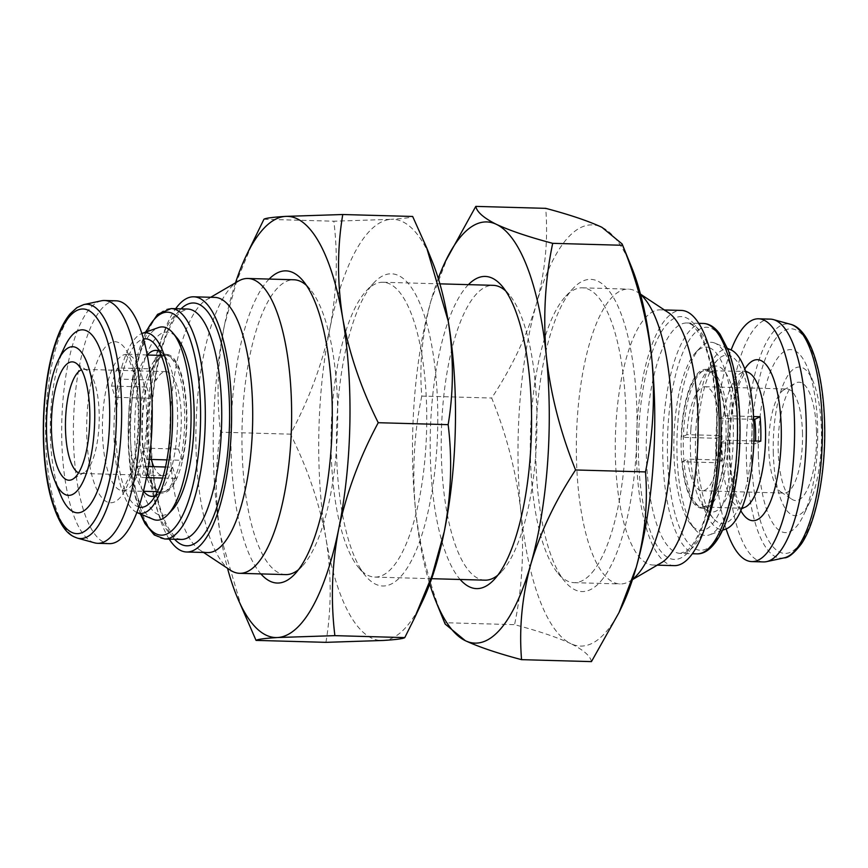 <?xml version="1.0" encoding="UTF-8"?>
<svg xmlns="http://www.w3.org/2000/svg" width="868" height="868" viewBox="0 0 868 868"><rect width="100%" height="100%" fill="white"/><g stroke="black" fill="none" stroke-linecap="round" stroke-linejoin="round"><path stroke-width="0.65" stroke-dasharray="4.34 3.25" d="M230.302 570.146A147.473 47.718 91.6 0 1 196.244 454.995A147.473 47.718 91.6 0 1 238.385 281.113M306.469 285.431A147.473 47.718 91.6 0 1 309.995 289.109A147.473 47.718 91.6 0 1 316.104 298.093A147.473 47.718 91.6 0 1 337.337 398.086A147.473 47.718 91.6 0 1 302.248 566.175A147.473 47.718 91.6 0 1 298.527 569.647M285.691 574.605A147.473 47.718 91.6 0 1 263.525 556.269A147.473 47.718 91.6 0 1 242.291 456.286A147.473 47.718 91.6 0 1 293.937 279.767M207.712 552.58A127.65 41.295 91.6 0 1 199.629 549.845A127.65 41.295 91.6 0 1 170.15 450.177A127.65 41.295 91.6 0 1 206.627 299.677A127.65 41.295 91.6 0 1 214.841 297.388M169.217 539.115A127.65 41.295 91.6 0 1 149.046 449.591A127.65 41.295 91.6 0 1 175.661 308.693M172.124 510.102A91.704 29.675 91.6 0 1 139.585 480.102A91.704 29.675 91.6 0 1 141.82 369.453A91.704 29.675 91.6 0 1 176.942 337.815M153.137 519.314A96.663 31.27 91.6 0 1 133.553 483.02A96.663 31.27 91.6 0 1 131.773 386.271A96.663 31.27 91.6 0 1 158.497 327.561M136.851 512.467A90.348 29.23 91.6 0 1 118.851 478.669A90.348 29.23 91.6 0 1 117.115 388.669A90.348 29.23 91.6 0 1 141.864 333.486M138.826 507.01A84.272 27.266 91.6 0 1 116.54 447.02A84.272 27.266 91.6 0 1 128.171 356.694A84.272 27.266 91.6 0 1 143.524 339.041M151.933 368.998A69.397 22.449 91.6 0 1 166.331 354.307A69.397 22.449 91.6 0 1 186.219 401.396A69.397 22.449 91.6 0 1 176.844 478.355A69.397 22.449 91.6 0 1 162.457 493.046A69.397 22.449 91.6 0 1 142.558 445.957A69.397 22.449 91.6 0 1 151.933 368.998M166.906 459.888L182.074 460.311A68.16 22.047 -88.4 0 0 184.591 391.186A68.16 22.047 -88.4 0 0 166.298 355.544A68.16 22.047 -88.4 0 0 152.638 368.922L117.473 367.934A68.16 22.047 -88.4 0 0 114.261 376.224A68.16 22.047 -88.4 0 0 111.549 386.054L115.162 397.284A52.047 16.839 91.6 0 1 117.798 387.204A52.047 16.839 91.6 0 1 121.086 379.164L156.251 380.151A52.047 16.839 91.6 0 1 165.842 371.645A52.047 16.839 91.6 0 1 178.461 449.081L143.296 448.105A52.047 16.839 91.6 0 1 140.659 458.185A52.047 16.839 91.6 0 1 137.372 466.224L148.309 466.528M137.372 466.224L140.985 477.454A68.16 22.047 -88.4 0 0 144.197 469.165A68.16 22.047 -88.4 0 0 146.909 459.335L149.307 459.4M151.26 459.454A52.047 16.839 91.6 0 1 150.327 398.271L115.162 397.284M165.463 467.006L172.537 467.201A52.047 16.839 91.6 0 1 162.934 475.707A52.047 16.839 91.6 0 1 153.831 466.68M78.587 472.854A52.047 16.839 -88.4 0 0 80.887 473.418A52.047 16.839 -88.4 0 0 84.239 472.485A52.047 16.839 -88.4 0 0 93.766 456.872A52.047 16.839 -88.4 0 0 98.789 405.692A52.047 16.839 -88.4 0 0 87.093 370.473A52.047 16.839 -88.4 0 0 83.795 369.356A52.047 16.839 -88.4 0 0 81.473 369.779M116.214 300.827A121.455 39.288 -88.4 0 0 86.138 339.431A121.455 39.288 -88.4 0 0 75.494 470.141A121.455 39.288 -88.4 0 0 109.422 543.639M101.372 300.795A121.455 39.288 -88.4 0 0 74.42 339.106A121.455 39.288 -88.4 0 0 63.299 465.367A121.455 39.288 -88.4 0 0 94.612 542.847M64.525 347.102A91.531 29.61 -88.4 0 0 59.892 358.918A91.531 29.61 -88.4 0 0 60.402 494.554M269.134 279.073A156.153 50.518 -88.4 0 0 231.615 413.059A156.153 50.518 -88.4 0 0 253.781 563.636A156.153 50.518 -88.4 0 0 260.888 573.911M352.614 558.764A147.473 47.718 -88.4 0 0 358.723 567.748A147.473 47.718 -88.4 0 0 374.781 577.09A147.473 47.718 -88.4 0 0 426.416 400.571A147.473 47.718 -88.4 0 0 405.182 300.588A147.473 47.718 -88.4 0 0 383.027 282.252A147.473 47.718 -88.4 0 0 366.47 290.682A147.473 47.718 -88.4 0 0 331.381 458.771A147.473 47.718 -88.4 0 0 352.614 558.764M359.276 566.587A156.153 50.518 -88.4 0 0 365.743 576.102A156.153 50.518 -88.4 0 0 431.385 495.129A156.153 50.518 -88.4 0 0 414.937 293.221A156.153 50.518 -88.4 0 0 373.934 282.74A156.153 50.518 -88.4 0 0 337.055 417.107A156.153 50.518 -88.4 0 0 359.276 566.587M484.962 580.171A147.473 47.718 91.6 0 1 441.562 461.852A147.473 47.718 91.6 0 1 475.219 295.37A147.473 47.718 91.6 0 1 493.208 285.333M505.74 290.997A147.473 47.718 91.6 0 1 509.266 294.675A147.473 47.718 91.6 0 1 536.608 403.653A147.473 47.718 91.6 0 1 502.952 570.146A147.473 47.718 91.6 0 1 501.52 571.741A147.473 47.718 91.6 0 1 497.798 575.213M468.405 284.639A156.153 50.518 -88.4 0 0 466.192 287.058A156.153 50.518 -88.4 0 0 430.289 434.64A156.153 50.518 -88.4 0 0 460.159 579.477M592.041 572.63A147.473 47.718 -88.4 0 0 625.687 406.148A147.473 47.718 -88.4 0 0 582.287 287.829A147.473 47.718 -88.4 0 0 565.741 296.259A147.473 47.718 -88.4 0 0 564.298 297.854A147.473 47.718 -88.4 0 0 530.652 464.347A147.473 47.718 -88.4 0 0 557.994 573.325A147.473 47.718 -88.4 0 0 574.052 582.667A147.473 47.718 -88.4 0 0 592.041 572.63M601.057 580.942A156.153 50.518 -88.4 0 0 635.116 381.139A156.153 50.518 -88.4 0 0 573.205 288.306A156.153 50.518 -88.4 0 0 571.686 289.999A156.153 50.518 -88.4 0 0 535.816 436.495A156.153 50.518 -88.4 0 0 565.003 581.668A156.153 50.518 -88.4 0 0 601.057 580.942M773.312 453.335A74.355 24.054 91.6 0 1 786.484 377.797A74.355 24.054 91.6 0 1 813.283 381.877A74.355 24.054 91.6 0 1 821.421 429.41A74.355 24.054 91.6 0 1 809.931 501.661A74.355 24.054 91.6 0 1 773.312 453.335M758.382 455.83A91.531 29.61 91.6 0 1 774.603 362.857A91.531 29.61 91.6 0 1 807.587 367.88A91.531 29.61 91.6 0 1 817.602 426.394A91.531 29.61 91.6 0 1 803.464 515.321A91.531 29.61 91.6 0 1 758.382 455.83M816.517 431.852A59.208 19.15 91.6 0 1 791.963 499.284A59.208 19.15 91.6 0 1 778.216 450.893A59.208 19.15 91.6 0 1 795.207 383.255A59.208 19.15 91.6 0 1 816.517 431.852M802.488 432.676A52.047 16.839 91.6 0 1 784.195 493.078A52.047 16.839 91.6 0 1 780.896 491.961A52.047 16.839 91.6 0 1 768.809 449.418A52.047 16.839 91.6 0 1 783.75 389.949A52.047 16.839 91.6 0 1 787.102 389.016A52.047 16.839 91.6 0 1 802.488 432.676M726.125 528.948A121.455 39.288 91.6 0 1 715.883 459.725A121.455 39.288 91.6 0 1 731.127 349.956M763.493 561.921A121.455 39.288 91.6 0 1 727.612 460.051A121.455 39.288 91.6 0 1 770.285 319.12M720.288 442.854L725.615 440.195A68.16 22.047 91.6 0 1 701.691 506.89A68.16 22.047 91.6 0 1 682.259 461.754L717.424 462.742A68.16 22.047 91.6 0 1 716.708 450.698A68.16 22.047 91.6 0 1 716.74 438.286L681.575 437.309A68.16 22.047 91.6 0 1 705.5 370.614A68.16 22.047 91.6 0 1 724.932 415.739L719.605 418.398A52.047 16.839 -88.4 0 0 705.044 386.727A52.047 16.839 -88.4 0 0 686.903 434.651L722.067 435.638A52.047 16.839 -88.4 0 0 721.926 448.105A52.047 16.839 -88.4 0 0 722.751 460.094L687.586 459.107A52.047 16.839 -88.4 0 0 702.136 490.778A52.047 16.839 -88.4 0 0 720.288 442.854L755.453 443.83A52.047 16.839 -88.4 0 0 755.572 441.042M724.932 415.739L753.554 416.542M751.471 450.091A84.272 27.266 -88.4 0 0 717.586 359.916A84.272 27.266 -88.4 0 0 697.915 428.597A84.272 27.266 -88.4 0 0 713.16 518.239A84.272 27.266 -88.4 0 0 751.471 450.091M730.661 349.761A90.348 29.23 -88.4 0 0 695.984 427.826A90.348 29.23 -88.4 0 0 718.726 528.927A90.348 29.23 -88.4 0 0 725.822 529.057M714.668 343.044A96.663 31.27 -88.4 0 0 700.129 347.786A96.663 31.27 -88.4 0 0 677.018 438.004A96.663 31.27 -88.4 0 0 695.051 529.382A96.663 31.27 -88.4 0 0 701.897 534.721A96.663 31.27 -88.4 0 0 709.492 534.872A96.663 31.27 -88.4 0 0 739.547 439.761A96.663 31.27 -88.4 0 0 714.852 343.12A96.663 31.27 -88.4 0 0 714.668 343.044M725.648 447.595A69.397 22.449 -88.4 0 0 705.532 369.377A69.397 22.449 -88.4 0 0 681.543 429.899A69.397 22.449 -88.4 0 0 701.659 508.127A69.397 22.449 -88.4 0 0 725.648 447.595M709.655 347.829A91.704 29.675 -88.4 0 0 695.865 352.321A91.704 29.675 -88.4 0 0 673.937 437.928A91.704 29.675 -88.4 0 0 691.047 524.619A91.704 29.675 -88.4 0 0 697.536 529.675A91.704 29.675 -88.4 0 0 732.744 450.449A91.704 29.675 -88.4 0 0 709.655 347.829M661.362 562.757A127.65 41.295 91.6 0 1 653.137 565.035A127.65 41.295 91.6 0 1 615.575 462.633A127.65 41.295 91.6 0 1 660.277 309.843A127.65 41.295 91.6 0 1 668.349 312.578M632.598 579.26A147.473 47.718 91.6 0 1 629.593 581.31A147.473 47.718 91.6 0 1 620.099 583.947A147.473 47.718 91.6 0 1 576.699 465.639A147.473 47.718 91.6 0 1 628.345 289.12A147.473 47.718 91.6 0 1 637.676 292.277A147.473 47.718 91.6 0 1 640.562 294.491M674.241 565.632A127.65 41.295 91.6 0 1 636.678 463.219A127.65 41.295 91.6 0 1 681.369 310.429M686.903 434.651L681.575 437.309M682.259 461.754L687.586 459.107M753.891 440.987L725.615 440.195M753.706 419.352L719.605 418.398M722.067 435.638L716.74 438.286M722.751 460.094L717.424 462.742M760.78 441.183L755.453 443.83M520.919 511.849C516.471 472.973 506.728 435.031 491.679 398.032C511.903 367.381 526.833 335.938 536.489 303.681A210.674 68.16 -88.4 0 0 520.919 511.849A210.674 68.16 -88.4 0 0 570.808 643.633C557.223 637.329 538.475 631.003 514.561 624.667C522.232 587.82 524.348 550.214 520.919 511.849M631.47 266.91A210.674 68.16 -88.4 0 0 601.947 227.318A210.674 68.16 -88.4 0 0 536.489 303.681C545.223 271.337 548.294 239.557 545.701 208.342M591.455 661.611C590.305 655.893 583.415 649.904 570.808 643.633A210.674 68.16 -88.4 0 0 621.987 606.298M448.257 255.409L430.995 300.74C422.26 333.084 419.19 364.864 421.783 396.079L491.679 398.032M421.783 396.079C414.144 432.448 412.029 470.055 415.425 508.898C419.743 547.285 429.486 585.227 444.666 622.714L514.561 624.667M444.666 622.714L445.132 624.038M438.264 278.411A210.674 68.16 -88.4 0 0 430.995 300.74A210.674 68.16 -88.4 0 0 415.425 508.898A210.674 68.16 -88.4 0 0 429.725 584.012M329.949 328.18C336.86 291.659 338.151 255.995 333.833 221.21L391.045 219.333A210.674 68.16 -88.4 0 0 329.949 328.18A210.674 68.16 -88.4 0 0 326.01 538.746C319.478 503.234 307.63 468.373 290.465 434.152C308.997 399.551 322.158 364.224 329.949 328.18M432.199 261.344A210.674 68.16 -88.4 0 0 391.045 219.333C404.011 218.519 411.215 217.564 412.669 216.468M325.945 642.342C331.554 608.674 331.576 574.139 326.01 538.746A210.674 68.16 -88.4 0 0 383.168 640.465A210.674 68.16 -88.4 0 0 422.716 600.721M263.926 219.257L333.833 221.21M254.443 238.32L236.693 281.199L224.454 325.229C217.553 361.305 216.262 396.958 220.57 432.199L290.465 434.152M220.57 432.199C214.96 465.866 214.938 500.402 220.515 535.795L242.031 609.076M235.51 282.794A210.674 68.16 -88.4 0 0 224.454 325.229A210.674 68.16 -88.4 0 0 220.515 535.795A210.674 68.16 -88.4 0 0 227.524 568.312M117.473 367.934L121.086 379.164M143.296 448.105L146.909 459.335M152.638 368.922L156.251 380.151M178.461 449.081L182.074 460.311M150.327 398.271L146.714 387.041A68.16 22.047 -88.4 0 0 144.186 456.167A68.16 22.047 -88.4 0 0 162.49 491.809A68.16 22.047 -88.4 0 0 176.15 478.431L162.587 478.051M111.549 386.054L146.714 387.041M146.41 477.606L140.985 477.454M176.15 478.431L172.537 467.201M181.097 539.44A115.249 37.291 91.6 0 1 147.18 446.977A115.249 37.291 91.6 0 1 187.542 309.03L180.794 311.938C175.173 316.364 169.64 326.184 164.182 341.417C154.406 371.493 150.131 407.005 151.379 447.953C153.169 483.65 158.692 510.102 167.969 527.321C177.376 541.806 178.179 537.986 181.097 539.44M174.577 539.256A121.455 39.288 91.6 0 1 151.043 448.365A121.455 39.288 91.6 0 1 181.011 308.845M164.692 538.985A115.249 37.291 91.6 0 1 130.775 446.521A115.249 37.291 91.6 0 1 171.126 308.563M141.072 514.247A111.538 36.087 91.6 0 1 128.453 445.685A111.538 36.087 91.6 0 1 146.171 331.945M143.546 491.277A73.031 23.631 91.6 0 1 130.276 433.816A73.031 23.631 91.6 0 1 140.822 365.84A73.031 23.631 91.6 0 1 147.354 355.012M159.321 351.225A73.031 23.631 91.6 0 1 163.922 355.012A73.031 23.631 91.6 0 1 177.56 412.3A73.031 23.631 91.6 0 1 167.036 480.926A73.031 23.631 91.6 0 1 160.081 492.21A73.031 23.631 91.6 0 1 155.285 495.726M159.896 355.359A69.397 22.449 -88.4 0 0 149.763 368.933A69.397 22.449 -88.4 0 0 139.954 439.588A69.397 22.449 -88.4 0 0 156.088 491.635M157.151 492.221A69.397 22.449 -88.4 0 0 160.276 492.991A69.397 22.449 -88.4 0 0 174.663 478.301A69.397 22.449 -88.4 0 0 184.038 401.331A69.397 22.449 -88.4 0 0 164.15 354.242A69.397 22.449 -88.4 0 0 160.992 354.838M139.509 469.035A68.16 22.047 -88.4 0 0 145.477 395.678A68.16 22.047 -88.4 0 0 126.446 354.426A68.16 22.047 -88.4 0 0 109.563 376.094A68.16 22.047 -88.4 0 0 103.596 449.45A68.16 22.047 -88.4 0 0 122.638 490.702A68.16 22.047 -88.4 0 0 139.509 469.035M95.122 367.316A80.55 26.062 -88.4 0 0 93.56 481.122A80.55 26.062 -88.4 0 0 130.504 477.161A80.55 26.062 -88.4 0 0 132.066 363.345A80.55 26.062 -88.4 0 0 95.122 367.316M83.903 304.559A117.191 37.91 -88.4 0 0 57.896 341.525A117.191 37.91 -88.4 0 0 47.165 463.349A117.191 37.91 -88.4 0 0 77.371 538.117M784.086 557.874A117.191 37.91 91.6 0 1 746.447 459.856A117.191 37.91 91.6 0 1 790.618 324.317M751.645 459.183A112.363 36.347 91.6 0 1 784.911 330.252A112.363 36.347 91.6 0 1 824.329 423.041A112.363 36.347 91.6 0 1 791.063 551.961A112.363 36.347 91.6 0 1 751.645 459.183M741.977 507.997A68.16 22.047 91.6 0 1 741.543 507.997A68.16 22.047 91.6 0 1 721.406 450.828A68.16 22.047 91.6 0 1 745.352 371.732A68.16 22.047 91.6 0 1 745.786 371.754M740.827 510.72A80.55 26.062 91.6 0 1 729.109 453.15A80.55 26.062 91.6 0 1 744.787 368.976M690.852 429.736A73.031 23.631 -88.4 0 0 704.067 507.422A73.031 23.631 -88.4 0 0 737.268 448.355A73.031 23.631 -88.4 0 0 707.897 370.213A73.031 23.631 -88.4 0 0 690.852 429.736M727.829 447.66A69.397 22.449 91.6 0 1 703.829 508.181A69.397 22.449 91.6 0 1 683.713 429.964A69.397 22.449 91.6 0 1 707.713 369.442A69.397 22.449 91.6 0 1 727.829 447.66M716.935 414.069A121.455 39.288 91.6 0 1 682.584 557.05A121.455 39.288 91.6 0 1 638.674 461.993A121.455 39.288 91.6 0 1 673.025 319.012A121.455 39.288 91.6 0 1 716.935 414.069M705.131 527.191A115.249 37.291 91.6 0 1 680.447 553.404A115.249 37.291 91.6 0 1 646.53 460.941A115.249 37.291 91.6 0 1 686.892 322.983A115.249 37.291 91.6 0 1 710.067 350.531M696.852 553.86A115.249 37.291 91.6 0 1 662.946 461.396A115.249 37.291 91.6 0 1 703.297 323.449M667.655 460.767A111.538 36.087 91.6 0 1 699.207 329.449A111.538 36.087 91.6 0 1 739.536 416.738A111.538 36.087 91.6 0 1 707.984 548.055A111.538 36.087 91.6 0 1 667.655 460.767M206.627 299.677L210.729 297.279M145.488 332.184L131.611 382.712L128.258 445.935L132.196 483.758L140.41 513.964M166.331 354.307L162.826 353.938L163.922 355.012L154.829 344.184M150.403 502.507L160.081 492.21L158.931 493.219L162.457 493.046M166.298 355.544L161.22 355.403M147.234 355.012L125.035 354.101C125.1 354.795 126.891 353.222 132.023 367.565C141.484 397.088 139.596 446.521 130.45 473.635C124.167 487.924 121.086 493.697 121.216 490.952L143.415 491.277M162.934 475.707L80.887 473.418M84.239 472.485L72.771 479.179M302.248 566.175L294.773 574.117M358.723 567.748L365.743 576.102M509.266 294.675L502.246 286.331M565.741 296.259L573.205 288.306M813.283 381.877L807.587 367.88M780.896 491.961L791.963 499.284M705.5 370.614L746.773 371.482C746.664 372.177 744.972 370.506 739.048 384.535C732.473 402.481 729.38 425.136 729.782 452.478C730.672 474.536 733.634 490.995 738.657 501.878L742.943 508.333L701.691 506.89M702.136 490.778L784.195 493.078M713.16 518.239L704.067 507.422L705.163 508.496L701.659 508.127M705.532 369.377L709.058 369.204L707.897 370.213L717.586 359.916M691.047 524.619L695.051 529.382M695.865 352.321L700.129 347.786M640.465 294.122L637.676 292.277M660.277 309.843L664.389 309.963M698.773 323.319L686.892 322.983C691.036 324.404 691.774 322.375 699.977 335.037C709.275 352.245 714.82 378.73 716.61 414.481C717.847 455.461 713.572 490.995 703.785 521.071C698.349 536.218 692.838 546.015 687.239 550.453L680.447 553.404L692.328 553.741M582.287 287.829L628.345 289.12M383.027 282.252L439.881 283.847M374.781 577.09L431.646 578.685M574.052 582.667L620.099 583.947M653.137 565.035L657.25 565.155M632.479 579.629L629.593 581.31M727.579 348.459L714.852 343.12M722.491 530.24L709.492 534.872M705.044 386.727L787.102 389.016M783.75 389.949L795.207 383.255M809.931 501.661L803.464 515.321M557.994 573.325L565.003 581.668M501.52 571.741L494.044 579.694M366.47 290.682L373.934 282.74M309.995 289.109L302.975 280.755M87.093 370.473L76.015 363.139M165.842 371.645L83.795 369.356M162.49 491.809L157.412 491.668M199.629 549.845L203.6 552.471"/><path stroke-width="1.3" d="M210.729 297.279L238.385 281.113A147.473 47.718 91.6 0 1 247.89 278.476A147.473 47.718 91.6 0 1 291.279 396.795A147.473 47.718 91.6 0 1 239.644 573.314A147.473 47.718 91.6 0 1 230.302 570.146L203.6 552.471M247.89 278.476L293.937 279.767A147.473 47.718 91.6 0 1 306.469 285.431M175.661 308.693A127.65 41.295 91.6 0 1 193.748 296.802L214.841 297.388A127.65 41.295 91.6 0 1 252.404 399.801A127.65 41.295 91.6 0 1 207.712 552.58L186.609 551.994A127.65 41.295 91.6 0 1 169.217 539.115M193.748 296.802A127.65 41.295 91.6 0 1 231.311 399.204A127.65 41.295 91.6 0 1 186.609 551.994M141.864 333.486A90.348 29.23 91.6 0 1 142.157 333.377L158.497 327.561A96.663 31.27 91.6 0 1 172.927 333.041L176.942 337.815A91.704 29.675 91.6 0 1 189.202 367.251A91.704 29.675 91.6 0 1 172.124 510.102L167.849 514.648A96.663 31.27 91.6 0 1 153.137 519.314L137.155 512.597A90.348 29.23 91.6 0 1 136.851 512.467M172.927 333.041A96.663 31.27 91.6 0 1 185.85 364.072A96.663 31.27 91.6 0 1 167.849 514.648M142.157 333.377A90.348 29.23 91.6 0 1 167.73 367.5A90.348 29.23 91.6 0 1 167.535 468.026A90.348 29.23 91.6 0 1 137.155 512.597M143.524 339.041A84.272 27.266 91.6 0 1 154.829 344.184A84.272 27.266 91.6 0 1 170.573 410.293A84.272 27.266 91.6 0 1 158.421 489.487A84.272 27.266 91.6 0 1 150.403 502.507A84.272 27.266 91.6 0 1 138.826 507.01M149.307 459.4L166.906 459.888M153.831 466.68A52.047 16.839 91.6 0 1 151.26 459.454M148.309 466.528L165.463 467.006M81.473 369.779A52.047 16.839 -88.4 0 0 70.905 385.891A52.047 16.839 -88.4 0 0 66.011 438.579A52.047 16.839 -88.4 0 0 78.587 472.854M57.614 380.694A59.208 19.15 -88.4 0 0 53.132 449.689A59.208 19.15 -88.4 0 0 72.771 479.179A59.208 19.15 -88.4 0 0 83.621 461.418A59.208 19.15 -88.4 0 0 89.339 403.208A59.208 19.15 -88.4 0 0 76.015 363.139A59.208 19.15 -88.4 0 0 57.614 380.694M77.371 538.117L94.612 542.847A121.455 39.288 -88.4 0 0 97.704 543.314L109.422 543.639A121.455 39.288 -88.4 0 0 139.488 505.035A121.455 39.288 -88.4 0 0 150.131 374.336A121.455 39.288 -88.4 0 0 116.214 300.827L104.485 300.502A121.455 39.288 -88.4 0 0 101.372 300.795L83.903 304.559L76.937 307.587L69.983 313.988C64.351 320.802 59.458 330.578 55.292 343.305C40.926 385.522 39.212 458.304 51.613 500.163C61.943 533.95 72.174 536.001 77.371 538.117A117.191 37.91 -88.4 0 0 109.368 501.313A117.191 37.91 -88.4 0 0 119.122 370.983A117.191 37.91 -88.4 0 0 83.903 304.559M97.704 543.314A121.455 39.288 -88.4 0 0 127.77 504.709A121.455 39.288 -88.4 0 0 138.413 373.999A121.455 39.288 -88.4 0 0 104.485 300.502M86.952 471.747A74.355 24.054 -88.4 0 0 89.903 371.905A74.355 24.054 -88.4 0 0 58.047 360.762A74.355 24.054 -88.4 0 0 54.283 370.354A74.355 24.054 -88.4 0 0 54.706 480.546A74.355 24.054 -88.4 0 0 86.952 471.747M54.706 480.546L60.402 494.554A91.531 29.61 -88.4 0 0 100.091 483.726A91.531 29.61 -88.4 0 0 103.726 360.817A91.531 29.61 -88.4 0 0 64.525 347.102L58.047 360.762M260.888 573.911A156.153 50.518 -88.4 0 0 294.773 574.117A156.153 50.518 -88.4 0 0 331.652 439.75A156.153 50.518 -88.4 0 0 309.442 290.27A156.153 50.518 -88.4 0 0 302.975 280.755A156.153 50.518 -88.4 0 0 269.134 279.073M298.527 569.647A147.473 47.718 91.6 0 1 285.691 574.605L239.644 573.314M439.881 283.847L493.208 285.333A147.473 47.718 91.6 0 1 505.74 290.997M460.159 579.477A156.153 50.518 -88.4 0 0 494.044 579.694A156.153 50.518 -88.4 0 0 495.563 578.001A156.153 50.518 -88.4 0 0 531.444 431.504A156.153 50.518 -88.4 0 0 502.246 286.331A156.153 50.518 -88.4 0 0 468.405 284.639M731.127 349.956A121.455 39.288 91.6 0 1 758.567 318.795A121.455 39.288 91.6 0 1 794.459 420.665A121.455 39.288 91.6 0 1 751.775 561.596A121.455 39.288 91.6 0 1 726.125 528.948M758.567 318.795L770.285 319.12A121.455 39.288 91.6 0 1 773.377 319.587A121.455 39.288 91.6 0 1 806.177 420.991A121.455 39.288 91.6 0 1 766.607 561.629A121.455 39.288 91.6 0 1 763.493 561.921L751.775 561.596M755.572 441.042A52.047 16.839 -88.4 0 0 755.594 431.363A52.047 16.839 -88.4 0 0 754.769 419.374L753.706 419.352M753.554 416.542L760.097 416.727A68.16 22.047 91.6 0 1 760.802 428.77A68.16 22.047 91.6 0 1 760.78 441.183L753.891 440.987M640.465 294.122L668.349 312.578A127.65 41.295 91.6 0 1 697.839 412.257A127.65 41.295 91.6 0 1 661.362 562.757L632.479 579.629M640.562 294.491A147.473 47.718 91.6 0 1 671.745 407.428A147.473 47.718 91.6 0 1 632.598 579.26M664.389 309.963L681.369 310.429A127.65 41.295 91.6 0 1 718.932 412.842A127.65 41.295 91.6 0 1 674.241 565.632L657.25 565.155M497.798 575.213A147.473 47.718 91.6 0 1 484.962 580.171L431.646 578.685M722.491 530.24L725.822 529.057A90.348 29.23 -88.4 0 0 753.912 440.163A90.348 29.23 -88.4 0 0 730.834 349.826A90.348 29.23 -88.4 0 0 730.661 349.761M760.097 416.727L754.769 419.374M429.725 584.012A210.674 68.16 -88.4 0 0 435.779 601.09L445.132 624.038L465.313 640.682C478.897 646.996 497.646 653.322 521.559 659.658C518.977 628.367 522.048 596.587 530.771 564.319C540.449 531.986 555.39 500.543 575.571 469.968C560.403 432.481 550.659 394.549 546.341 356.151C542.934 317.308 545.061 279.702 552.699 243.333C528.742 236.986 509.993 230.66 496.453 224.367C483.823 218.074 476.933 212.085 475.794 206.389L545.701 208.342C569.658 214.689 588.406 221.014 601.947 227.318L622.128 243.962L622.595 245.286C637.633 282.295 647.387 320.227 651.835 359.102A210.674 68.16 -88.4 0 0 631.47 266.91L622.128 243.962M619.003 612.591L621.987 606.298A210.674 68.16 -88.4 0 0 636.266 567.26A210.674 68.16 -88.4 0 0 651.835 359.102C655.264 397.468 653.137 435.074 645.477 471.921C648.06 503.212 644.989 534.992 636.266 567.26L619.003 612.591L591.455 661.611L521.559 659.658M552.699 243.333L622.595 245.286M575.571 469.968L645.477 471.921M475.794 206.389L445.273 261.702A210.674 68.16 -88.4 0 0 438.264 278.411M435.779 601.09A210.674 68.16 -88.4 0 0 465.313 640.682A210.674 68.16 -88.4 0 0 530.771 564.319A210.674 68.16 -88.4 0 0 546.341 356.151A210.674 68.16 -88.4 0 0 496.453 224.367A210.674 68.16 -88.4 0 0 445.273 261.702M448.203 321.062A210.674 68.16 -88.4 0 0 432.199 261.344L426.676 247.781L448.203 321.062C453.769 356.542 453.758 391.077 448.148 424.658C452.467 459.443 451.176 495.107 444.264 531.628A210.674 68.16 -88.4 0 0 448.203 321.062M227.524 568.312A210.674 68.16 -88.4 0 0 236.519 595.524L256.049 640.389C257.514 639.293 264.729 638.338 277.673 637.524L334.885 635.647C330.578 600.406 331.869 564.753 338.77 528.677C346.723 492.189 359.884 456.861 378.242 422.705C361.055 388.397 349.207 353.536 342.708 318.111C337.142 282.632 337.153 248.096 342.762 214.515L412.669 216.468L426.687 247.781M414.264 618.537L422.716 600.721A210.674 68.16 -88.4 0 0 444.264 531.628L432.123 575.397L414.264 618.537L404.781 637.6C403.316 638.696 396.112 639.651 383.168 640.465L325.945 642.342L256.049 640.389M378.242 422.705L448.148 424.658M334.885 635.647L404.781 637.6M342.762 214.515L285.55 216.392C272.585 217.206 265.38 218.172 263.926 219.257L246.002 256.136A210.674 68.16 -88.4 0 0 235.51 282.794M236.519 595.524A210.674 68.16 -88.4 0 0 277.673 637.524A210.674 68.16 -88.4 0 0 338.77 528.677A210.674 68.16 -88.4 0 0 342.708 318.111A210.674 68.16 -88.4 0 0 285.55 216.392A210.674 68.16 -88.4 0 0 246.002 256.136M162.587 478.051L146.41 477.606M221.459 401.493A115.249 37.291 91.6 0 1 181.097 539.44L164.692 538.985A115.249 37.291 91.6 0 0 205.043 401.027A115.249 37.291 91.6 0 0 171.126 308.563L187.542 309.03A115.249 37.291 91.6 0 1 221.459 401.493M181.011 308.845A121.455 39.288 91.6 0 1 229.315 400.43A121.455 39.288 91.6 0 1 213.81 515.69A121.455 39.288 91.6 0 1 174.577 539.256M146.171 331.945A111.538 36.087 91.6 0 1 200.334 401.667A111.538 36.087 91.6 0 1 181.629 517.339A111.538 36.087 91.6 0 1 141.072 514.247M147.354 355.012A73.031 23.631 91.6 0 1 159.321 351.225M155.285 495.726A73.031 23.631 91.6 0 1 143.546 491.277M156.088 491.635A69.397 22.449 -88.4 0 0 157.151 492.221M160.992 354.838A69.397 22.449 -88.4 0 0 159.896 355.359M104.67 497.917A112.363 36.347 -88.4 0 0 106.851 339.182A112.363 36.347 -88.4 0 0 55.313 344.715A112.363 36.347 -88.4 0 0 53.132 503.462A112.363 36.347 -88.4 0 0 104.67 497.917M784.086 557.874C788.187 558.102 793.949 553.448 801.359 543.921C816.528 521.787 826.108 470.792 824.6 422.77C823.222 370.712 809.887 328.831 790.618 324.317A117.191 37.91 91.6 0 1 822.256 422.163A117.191 37.91 91.6 0 1 784.086 557.874L766.607 561.629M745.786 371.754A68.16 22.047 91.6 0 1 765.5 428.901A68.16 22.047 91.6 0 1 741.977 507.997M744.787 368.976A80.55 26.062 91.6 0 1 781.222 427.24A80.55 26.062 91.6 0 1 768.549 505.99A80.55 26.062 91.6 0 1 740.827 510.72M710.067 350.531A115.249 37.291 91.6 0 1 720.809 415.446A115.249 37.291 91.6 0 1 705.131 527.191M703.297 323.449A115.249 37.291 91.6 0 1 737.214 415.913A115.249 37.291 91.6 0 1 696.852 553.86C704.089 554.153 710.99 549.292 717.565 539.31C732.549 516.699 741.869 464.391 739.731 416.499C738.57 389.819 734.762 367.75 728.295 350.303L720.158 334.386C715.015 327.269 709.395 323.623 703.297 323.449L698.773 323.319M171.126 308.563L157.575 314.346L145.488 332.184M161.22 355.403L147.234 355.012M742.943 508.333L741.543 507.997M790.618 324.317L773.377 319.587M692.328 553.741L696.852 553.86M730.834 349.826L727.579 348.459M745.352 371.732L746.773 371.482M157.412 491.668L143.415 491.277M140.41 513.964L144.967 523.545L154.233 534.938L164.692 538.985"/></g></svg>
